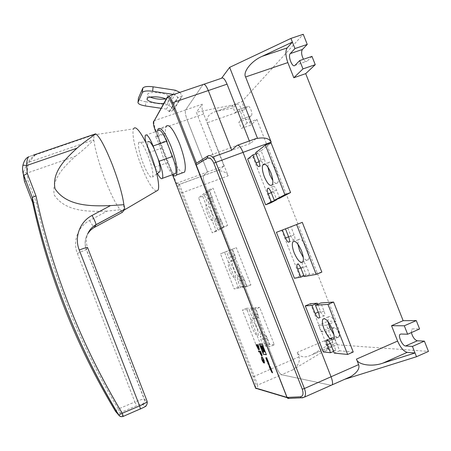 <?xml version="1.0" encoding="UTF-8"?>
<svg xmlns="http://www.w3.org/2000/svg" width="451" height="451" viewBox="0 0 451 451"><rect width="100%" height="100%" fill="white"/><g stroke="black" fill="none" stroke-linecap="round" stroke-linejoin="round"><path stroke-width="0.34" stroke-dasharray="2.25 1.69" d="M203.993 84.213L202.956 84.602L185.649 109.914L154.107 120.772L167.811 96.503L202.956 84.602L185.649 109.914C184.916 111.718 185.417 115.005 187.142 119.774L207.556 171.978L203.57 175.597C202.894 177.108 203.356 180.045 204.946 184.391L228.127 175.856L207.33 122.751L242.187 110.54C239.983 105.438 238.077 103.369 236.476 104.333L233.263 107.907L235.213 112.868L244.808 109.508L247.779 106.413C248.681 105.884 249.73 106.994 250.925 109.745C251.951 112.649 252.126 114.644 251.444 115.727L248.416 118.692L238.827 122.086L241.33 128.467L250.914 125.057L248.416 118.692M235.213 112.868L238.043 109.819C238.917 109.294 239.949 110.416 241.138 113.178C242.176 116.093 242.367 118.083 241.719 119.16L238.827 122.086M330.453 327.64L327.928 321.213L318.513 325.199L321.044 331.648L330.453 327.64L334.67 327.702C335.91 328.007 337.156 329.596 338.402 332.477C339.22 334.676 339.372 336.158 338.87 336.92L334.101 336.931L324.703 340.962L326.671 345.985L311.726 354.852L331.417 346.357L326.671 345.985L327.792 348.848L337.185 344.795L334.101 336.931M321.044 331.648L325.143 331.767C326.349 332.083 327.573 333.689 328.818 336.576C329.636 338.786 329.805 340.268 329.326 341.018L324.703 340.962M267.877 167.005L268.548 162.58C270.707 160.968 273.334 163.634 276.424 170.591C278.526 176.403 278.955 180.49 277.703 182.858C276.553 184.149 274.913 183.371 272.799 180.524M297.84 244.064L298.382 239.65C300.744 238.032 303.641 241.02 307.075 248.614C309.008 253.885 309.42 257.566 308.298 259.663C307.182 260.96 305.507 260.221 303.292 257.459M327.95 321.467L328.311 316.89C330.871 315.334 334.05 318.682 337.844 326.947C339.62 331.733 340.02 335.048 339.034 336.897C337.94 338.188 336.22 337.433 333.87 334.636M252.075 327.646C250.638 323.784 250.198 321.247 250.767 320.024C252.154 319.359 254.105 321.929 256.619 327.736C258.062 331.615 258.502 334.157 257.933 335.364C256.518 335.995 254.567 333.419 252.075 327.646M256.179 325.938C254.742 322.082 254.319 319.545 254.905 318.31C256.32 317.634 258.288 320.193 260.808 325.994C262.245 329.867 262.674 332.41 262.082 333.622C260.639 334.264 258.671 331.705 256.179 325.938M229.818 270.673C228.285 266.535 227.828 263.79 228.443 262.443C229.728 261.738 231.543 264.106 233.883 269.546C235.416 273.706 235.879 276.446 235.264 277.777C233.951 278.453 232.135 276.085 229.818 270.673M233.945 269.038C232.412 264.906 231.966 262.161 232.603 260.802C233.922 260.086 235.749 262.443 238.089 267.877C239.622 272.032 240.073 274.777 239.436 276.113C238.089 276.801 236.262 274.445 233.945 269.038M207.623 213.859C205.994 209.422 205.509 206.462 206.169 204.974C207.359 204.252 209.038 206.434 211.209 211.525C212.844 215.99 213.334 218.949 212.669 220.409C211.457 221.108 209.771 218.927 207.623 213.859M211.773 212.297C210.143 207.866 209.67 204.901 210.352 203.412C211.575 202.674 213.272 204.85 215.437 209.929C217.072 214.388 217.545 217.348 216.863 218.82C215.617 219.53 213.921 217.354 211.773 212.297M244.808 109.508L241.759 101.734L303.252 34.299M236.448 104.367L216.311 111.369L233.263 107.907L232.152 105.072L241.759 101.734M321.845 272.122L309.617 274.338L306.432 266.237C304.887 262.803 303.579 261.433 302.52 262.121C302.04 263.034 302.226 264.647 303.078 266.953L306.218 274.958L299.673 276.142L294.441 278.267M299.673 276.142L281.678 230.275M353.234 352.011L339.62 350.765L336.429 342.63C334.721 338.904 333.295 337.371 332.145 338.024C331.722 338.831 331.902 340.285 332.686 342.388L335.837 350.421L328.553 349.75L323.356 351.994M328.553 349.75L310.491 303.715M270.899 202.803L252.966 157.106L247.678 159.034M176.364 185.158L178.399 186.494L181.415 192.938L253.169 376.833L255.52 384.145L257.639 385.098L254.251 376.157L182.621 192.605L204.946 184.391L276.209 366.708C278.126 371.28 279.908 373.952 281.565 374.73L292.53 369.972C298.026 366.071 300.186 361.713 299.007 356.893L297.26 352.417C298.996 356.273 302.604 357.615 308.089 356.442L311.726 354.852M242.187 110.54L247.052 122.937L256.895 119.447L336.125 321.151L326.468 325.256L331.389 337.782L297.26 352.417M208.723 189.803L223.273 227.022L219.682 228.905L217.258 222.698C216.243 220.319 215.454 219.299 214.885 219.637C214.58 220.314 214.794 221.655 215.539 223.673L217.94 229.818L212.263 232.801L198.592 197.803L203.818 193.676L206.22 199.816C207.195 202.127 207.962 203.108 208.52 202.775C208.83 202.082 208.604 200.689 207.843 198.609L205.419 192.414L208.723 189.803L213.075 188.197L227.608 225.365L223.273 227.022M232.017 249.386L246.607 286.718L242.559 287.434L240.124 281.21C239.03 278.667 238.173 277.557 237.559 277.884C237.277 278.493 237.485 279.738 238.179 281.616L240.592 287.783L234.176 288.916L220.471 253.823L226.425 251.534L228.832 257.696C229.892 260.159 230.715 261.23 231.318 260.904C231.611 260.272 231.397 258.987 230.681 257.053L228.251 250.835L236.341 247.7L250.919 284.981L246.607 286.718M255.379 309.149L270.014 346.593L265.498 346.137L263.057 339.891C261.879 337.173 260.96 335.972 260.3 336.277L260.887 339.727L263.305 345.911L256.157 345.19L242.412 310L249.099 309.561L251.511 315.739C252.65 318.372 253.547 319.539 254.189 319.229L253.592 315.661L251.151 309.425L255.379 309.149L259.68 307.385L274.304 344.778L270.014 346.593M228.127 175.856C226.706 172.801 223.752 171.126 219.276 170.844L196.343 112.243L232.152 105.072M219.276 170.844L219.637 169.723L223.995 165.985L203.655 114.035C201.947 109.289 201.507 106.002 202.336 104.164L196.343 112.243M292.53 369.972L327.792 348.848M344.558 379.347L332.19 384.833M344.53 379.359L344.085 379.5M249.352 140.966L250.344 143.491L256.179 138.508M216.311 111.369L216.159 111.403C209.033 113.522 206.09 117.305 207.33 122.751M311.974 56.386L307.013 61.251C305.992 62.046 304.82 61.392 303.489 59.284M411.368 332.59L411.69 329.292L412.626 328.875L419.599 328.982M337.185 344.795L428.45 351.402M336.125 321.151L327.928 321.213M256.895 119.447L250.914 125.057M255.604 388.187L257.651 388.903L257.639 385.098L281.565 374.73L331.079 385.267L302.937 397.743M247.052 122.937L241.33 128.467M238.043 109.819L247.774 106.419L238.049 109.813M331.417 346.357L332.325 345.985C333.21 344.598 332.9 341.864 331.389 337.782M326.468 325.256L318.513 325.199M223.995 165.985L207.556 171.978L203.672 175.478L179.312 184.38L177.328 183.005L176.583 183.534L155.939 130.61L187.142 119.774L207.556 171.978L177.328 183.005M250.344 143.491L231.69 150.222L237.04 145.397C238.709 144.624 240.71 146.947 243.044 152.365M227.608 225.365L223.938 227.276L221.514 221.075C220.5 218.701 219.699 217.686 219.118 218.03C218.803 218.707 219.017 220.054 219.755 222.067L222.157 228.206L216.35 231.233L202.691 196.281L208.046 192.109L210.442 198.243C211.423 200.543 212.195 201.529 212.765 201.185C213.086 200.486 212.872 199.1 212.111 197.019L209.692 190.829L213.075 188.197M223.938 227.276L219.682 228.905M222.157 228.206L217.94 229.818M216.35 231.233L212.263 232.801M202.691 196.281L198.592 197.803M208.046 192.109L203.818 193.676M209.692 190.829L205.419 192.414M250.919 284.981L246.787 285.731L244.357 279.513C243.264 276.97 242.401 275.871 241.775 276.204C241.482 276.818 241.68 278.058 242.379 279.936L244.786 286.092L238.246 287.281L224.553 252.233L230.636 249.893L233.037 256.044C234.097 258.508 234.932 259.573 235.546 259.24C235.845 258.609 235.642 257.324 234.926 255.384L232.502 249.177L236.341 247.7M246.787 285.731L242.559 287.434M244.786 286.092L240.592 287.783M238.246 287.281L234.176 288.916M224.553 252.233L220.471 253.823M230.636 249.893L226.425 251.534M232.502 249.177L228.251 250.835M274.304 344.778L269.709 344.355L267.268 338.12C266.09 335.409 265.16 334.208 264.489 334.518L265.064 337.974L267.477 344.152L260.204 343.482L246.471 308.337L253.287 307.847L255.694 314.014C256.833 316.647 257.735 317.803 258.395 317.487L257.809 313.924L255.373 307.695L259.68 307.385M269.709 344.355L265.498 346.137M267.477 344.152L263.305 345.911M260.204 343.482L256.157 345.19M246.471 308.337L242.412 310M253.287 307.847L249.099 309.561M255.373 307.695L251.151 309.425M317.724 304.273L320.458 311.235C322.087 314.832 323.463 316.298 324.59 315.632C325.036 314.787 324.855 313.27 324.038 311.083L320.853 302.965M335.837 350.421L333.577 351.397M339.62 350.765L334.242 353.099M287.766 227.952L290.895 235.924C292.372 239.227 293.629 240.541 294.661 239.847C295.163 238.895 294.977 237.215 294.091 234.808L290.918 226.723M306.218 274.958L303.94 275.882M309.617 274.338L304.2 276.542M279.721 198.203L276.553 190.13C275.155 186.979 273.971 185.75 272.996 186.449C272.46 187.481 272.652 189.268 273.577 191.805L276.564 199.41M252.966 157.106L258.322 152.934L261.445 160.889C262.775 163.922 263.914 165.094 264.855 164.406C265.419 163.335 265.216 161.469 264.263 158.825L261.101 150.769L271.096 142.978M258.322 152.934L256.016 153.774M261.101 150.769L255.621 152.765M156.3 191.156C152.297 189.341 147.33 181.054 141.394 166.295C135.193 150.555 131.388 132.848 133.614 128.868L93.96 134.877L94.203 134.313M123.867 204.703L123.456 210.905C122.807 211.728 121.753 211.339 120.293 209.743C116.11 204.715 111.126 194.86 105.342 180.18C98.955 163.425 95.116 149.969 93.819 139.804L93.96 134.877M122.424 212.291C122.074 212.624 121.364 211.773 120.293 209.743L107.231 211.074L89.58 220.505C78.034 226.419 72.453 241.302 77.38 253.434L134.866 401.982L118.314 408.989C79.415 344.175 52.028 275.149 36.153 201.896L27.928 180.603L27.223 173.009C27.331 168.505 27.956 164.857 29.095 162.056L35.116 155.093L33.374 155.138M34.761 155.082L31.232 155.708L27.099 157.844L30.815 155.922L35.116 155.093L31.502 157.873L27.917 162.016L23.514 171.622C23.779 172.079 25.014 172.541 27.223 173.009L75.244 156.362C64.803 166.036 50.963 179.103 54.34 195.136C65.57 212.077 89.501 211.773 107.231 211.074M75.244 156.362C82.2 150.955 88.39 145.436 93.819 139.804L27.472 162.687M143.176 163.55C139.297 153.064 137.826 145.983 138.756 142.313C140.571 140.644 143.706 145.16 148.154 155.86C152.049 166.447 153.526 173.517 152.601 177.074C150.713 178.714 147.573 174.21 143.176 163.55M159.164 172.158C157.799 171.983 155.961 169.531 153.65 164.795L149.879 155.121L157.41 173.472M145.442 135.244L158.634 130.655C157.647 133.733 158.718 139.522 161.841 148.035L167.558 162.687C170.151 169.108 172.457 172.868 174.469 173.962M145.69 142.009L149.879 155.121C147.838 148.39 147.223 143.982 148.029 141.907L138.756 142.313M157.388 131.089L157.54 136.501L155.55 136.371L158.831 143.457L163.217 157.354C166.537 165.697 169.723 171.442 172.784 174.571M158.831 143.457L166.825 140.65L171.16 154.524C175.371 164.948 179.171 171.042 182.57 172.806M157.985 129.003L166.182 126.156C165.399 127.498 165.201 130.012 165.596 133.688L163.527 133.586L166.825 140.65M157.54 136.501L165.596 133.688M155.55 136.371L163.527 133.586M158.059 158.656L154.141 148.616M22.967 165.06C23.875 161.661 25.256 159.259 27.099 157.844M32.568 202.319C32.805 202.589 34 202.448 36.153 201.896M115.541 411.38C115.524 411.019 116.448 410.218 118.314 408.989L119.994 412.795L136.614 405.737C139.714 404.474 141.625 403.944 142.358 404.147L144.996 406.221C145.132 406.706 143.632 407.648 140.492 409.04L123.219 416.397L119.994 412.795C118.145 413.42 116.662 412.953 115.541 411.38M150.155 97.1C148.165 96.176 147.314 95.257 147.607 94.344L147.635 94.282C148.903 90.324 170.828 93.515 168.708 97.32L165.714 98.904M163.747 103.386C166.171 103.127 167.654 102.586 168.195 101.763L168.268 101.616C168.544 100.81 167.84 99.975 166.154 99.113M145.476 105.974L145.915 101.796L166.847 104.942C169.847 105.506 171.949 107.191 173.173 109.993L173.331 110.405L182.317 96.086L178.128 97.512L174.96 94.665L173.691 94.473M173.331 110.405L169.396 111.758L178.128 97.512M169.396 111.758L166.425 109.097L160.984 108.285M145.915 101.796C141.473 101.035 138.964 99.947 138.395 98.532M179.881 92.376L182.317 96.086M197.312 162.625L212.641 157.095M219.637 169.723L203.57 175.597C202.894 177.108 203.356 180.045 204.946 184.391L276.209 366.708L253.169 376.833M299.007 356.893L276.209 366.708C278.126 371.28 279.908 373.952 281.565 374.73L331.169 385.284M181.415 192.938L182.621 192.605L179.346 184.442L219.75 169.61M203.655 114.035L187.142 119.774C185.417 115.005 184.916 111.718 185.649 109.914L202.336 104.164M178.399 186.494L178.929 184.6L179.346 184.442L178.929 184.6L176.916 183.219M304.453 397.128L302.644 397.872L289.328 398.442M176.211 184.335L176.583 183.534M287.163 397.793L255.858 388.525M255.48 387.961L255.52 384.145M267.296 359.278L268.452 362.232M266.93 359.3L268.069 361.82L267.06 359.244M266.428 359.221L267.663 362.001L266.558 359.165M268.616 362.164L266.885 357.722L265.972 357.682M271.451 369.921L272.613 372.881M271.079 369.927L272.218 372.447L271.214 369.871M272.776 372.808L271.04 368.366L270.11 368.292M270.47 367.407L270.893 367.977L270.267 366.387L269.061 364.859M269.597 367.339L269.766 366.438M268.965 364.509L269.112 364.972M269.241 364.261L268.83 362.705L267.905 362.649M269.224 364.786L269.005 364.222M266.338 354.633L262.6 344.57L259.675 344.378M261.58 345.849L262.989 350.472L262.629 348.364M263.294 351.149L263.221 349.982M262.319 345.94L263.423 352.879M263.925 349.976L264.263 349.869M263.688 348.403L263.237 351.166M263.75 350.709L263.593 351.002L265.098 352.005M260.949 345.787L262.713 349.683L261.834 347.095M263.936 362.114L262.939 359.56M264.444 362.999L264.145 359.999L262.567 357.474M263.863 362.006L262.324 359.813L262.048 357.919L261.456 357.012M258.643 350.884L260.492 351.211M260.661 351.143L261.862 354.762M262.031 354.695L262.24 356.104M260.075 351.989L261.524 355.281M256.179 344.581L258.006 344.846M258.169 344.773L259.178 347.355L259.488 349.598M258.711 348.493L258.694 349.745M256.782 345.567L258.355 348.764M257.701 345.658L259.133 348.6M241.708 119.171L251.432 115.738L241.719 119.16M328.852 341.221L338.374 337.128M202.956 84.602L221.52 78.316M207.359 156.255L237.739 145.149M221.514 221.075L217.258 222.698M219.755 222.067L215.539 223.673M210.442 198.243L206.22 199.816M212.111 197.019L207.843 198.609M244.357 279.513L240.124 281.21M242.379 279.936L238.179 281.616M233.037 256.044L228.832 257.696M234.926 255.384L230.681 257.053M267.268 338.12L263.057 339.891M265.064 337.974L260.887 339.727M255.694 314.014L251.511 315.739M257.809 313.924L253.592 315.661M336.429 342.63L331.045 344.953M332.686 342.388L330.341 343.397M320.458 311.235L318.186 312.188M324.038 311.083L318.643 313.349M306.432 266.237L301.014 268.424M303.078 266.953L300.789 267.877M290.895 235.924L288.612 236.82M294.091 234.808L288.657 236.944M276.553 190.13L271.096 192.194M273.577 191.805L271.282 192.673M261.445 160.889L259.116 161.746M264.263 158.825L258.789 160.832M411.69 329.292L412.626 328.875M294.931 65.389L307.013 61.251M325.143 331.767L334.67 327.702M154.631 167.315L167.558 162.687M148.898 152.601L161.841 148.035M77.38 253.434L86.282 249.538L144.653 400.375L147.347 402.354L147.099 401.249L144.416 399.298L86.378 249.437C84.737 245.017 84.771 240.625 86.462 236.268L87.911 233.443M86.378 249.437L87.567 247.548C85.887 243.016 85.921 238.517 87.657 234.046L86.462 236.268C84.749 240.659 84.687 245.085 86.282 249.538L86.378 249.437M89.58 220.505C91.959 224.683 93.577 226.954 94.428 227.332M142.358 404.147C143.914 403.374 144.681 402.117 144.653 400.375L144.252 399.231C142.736 399.118 139.607 400.037 134.866 401.982L136.614 405.737M23.514 171.622L23.249 173.686M24.399 181.172C24.653 181.488 25.825 181.296 27.928 180.603M147.347 402.354C147.37 404.147 146.586 405.432 144.996 406.221M169.238 111.341L177.959 97.072M166.425 109.097L174.96 94.665M166.847 104.942L175.411 90.239M173.173 109.993L182.148 95.646M172.451 174.695L155.674 131.686L172.462 174.689M289.012 398.351L287.304 397.833M155.313 130.739L155.939 130.61C154.18 125.806 153.565 122.525 154.107 120.772L153.65 121.178M167.231 97.213L168.697 96.164M329.326 341.018L338.87 336.92M268.548 162.58L264.562 164.046M298.382 239.65L294.407 241.223M328.311 316.89L324.292 318.581M254.905 318.31L250.767 320.024M232.603 260.802L228.443 262.443M210.352 203.412L206.169 204.974M219.118 218.03L214.885 219.637M212.765 201.185L208.52 202.775M216.863 218.82L212.669 220.409M241.775 276.204L237.559 277.884M235.546 259.24L231.318 260.904M239.436 276.113L235.264 277.777M264.489 334.518L260.3 336.277M258.395 317.487L254.189 319.229M262.082 333.622L257.933 335.364M332.145 338.024L327.403 340.06M324.59 315.632L319.218 317.893M339.034 336.897L333.565 339.242M302.52 262.121L297.778 264.032M294.661 239.847L289.254 241.984M308.298 259.663L302.801 261.873M272.996 186.449L268.232 188.242M264.855 164.406L259.415 166.413M277.703 182.858L272.173 184.938M216.159 111.403L236.476 104.333M332.325 345.985L308.089 356.442M156.835 173.9L152.601 177.074M34.772 155.088L93.983 134.81M168.268 101.616L168.708 97.32M147.156 98.651L147.607 94.344"/><path stroke-width="0.68" d="M264.365 176.882C262.262 171.098 261.817 167.011 263.029 164.609C265.137 163.014 267.736 165.703 270.825 172.671C272.934 178.495 273.385 182.582 272.173 184.938C270.019 186.5 267.415 183.816 264.365 176.882M272.799 180.524L269.822 174.847L267.877 167.005M294.182 252.859C292.248 247.61 291.82 243.929 292.908 241.815C295.219 240.214 298.088 243.219 301.516 250.829C303.455 256.112 303.884 259.793 302.801 261.873C300.434 263.429 297.559 260.424 294.182 252.859M303.292 257.459L299.599 250.7L297.84 244.064M324.117 329.129C322.335 324.359 321.924 321.039 322.882 319.178C325.391 317.645 328.537 321.016 332.325 329.298C334.106 334.095 334.524 337.41 333.565 339.242C330.989 340.719 327.838 337.348 324.117 329.129M333.87 334.636L329.489 326.84L327.95 321.467M397.602 341.074C400.488 347.665 403.69 351.425 407.208 352.355L415.027 352.975L412.44 346.413L424.391 341.119L428.45 351.402L416.51 356.73L415.027 352.975L382.933 363.123C372.019 367.08 357.688 364.853 356.47 359.12L397.602 341.074L391.541 325.701L403.149 320.678L305.693 73.643L315.249 64.679L311.974 56.386L299.69 60.581L294.931 65.389C292.451 68.264 287.637 56.054 290.281 53.59L294.948 48.567L290.94 38.408L229.644 67.362L221.559 78.265M315.249 64.679L302.971 68.902L299.69 60.581M294.441 278.267L276.424 232.327L282.382 230.033L285.522 238.032C286.999 241.347 288.24 242.666 289.254 241.984C289.739 241.037 289.542 239.357 288.657 236.944L285.477 228.843L296.623 224.564L316.202 274.422L304.2 276.542L301.014 268.424C299.47 264.985 298.173 263.604 297.136 264.286C296.673 265.199 296.865 266.806 297.722 269.117L300.862 277.134L294.441 278.267M287.766 227.952L276.424 232.327M237.739 145.149L256.179 138.508L257.521 138.367C264.765 137.211 269.326 138.468 271.209 142.144L245.598 76.969C242.627 72.008 251.568 60.789 262.183 56.319L292.395 42.101L287.174 47.913C285.263 50.991 285.483 55.885 287.834 62.582L245.598 76.969M212.641 157.095L231.69 150.222L208.306 90.555L172.795 102.659L196.467 163.228L195.909 164.147L287.084 397.421L300.439 396.818C303.089 396.209 303.692 393.655 302.249 389.151L213.813 163.138C211.818 158.859 209.574 157.207 207.094 158.188L207.967 155.866C210.747 154.744 213.374 156.863 215.837 162.23L304.402 388.52L331.045 376.777C332.528 380.729 332.906 383.418 332.19 384.833C332.906 383.418 332.528 380.729 331.045 376.777L243.044 152.365C240.71 146.947 238.709 144.624 237.04 145.397L231.69 150.222L208.306 90.555C206.135 85.487 204.365 83.486 202.995 84.551L202.956 84.602M356.47 359.12L358.63 364.622C359.926 368.422 357.339 372.396 350.855 376.557L344.558 379.347M305.693 73.643L293.81 77.752L287.834 62.582M323.356 351.994L305.271 305.885L311.974 305.445L315.125 313.473C316.749 317.076 318.113 318.553 319.218 317.893C319.646 317.059 319.46 315.542 318.643 313.349L315.452 305.214L327.978 304.397L347.636 354.452L334.242 353.099L331.045 344.953C329.343 341.215 327.928 339.671 326.806 340.319C326.394 341.119 326.58 342.574 327.364 344.677L330.521 352.721L323.356 351.994M317.724 304.273L317.312 303.219L310.491 303.715L305.271 305.885M276.564 199.41L276.705 199.776L270.899 202.803L265.633 204.81L247.678 159.034L252.91 154.907L256.033 162.873C257.363 165.917 258.491 167.095 259.415 166.413C259.956 165.348 259.748 163.482 258.789 160.832L255.621 152.765L265.391 145.047L284.891 194.708L274.27 200.278L271.096 192.194C269.698 189.037 268.525 187.802 267.573 188.49C267.054 189.516 267.257 191.303 268.187 193.845L271.316 201.828L265.633 204.81M257.521 138.367L229.644 67.362M294.948 48.567L307.249 44.418L303.252 34.299L290.94 38.408M416.51 356.73L344.53 379.359M203.993 84.213L221.559 78.26C223.053 77.16 224.891 79.122 227.062 84.162L249.352 140.966M303.489 59.284C301.448 55.129 301.076 51.865 302.373 49.503L307.249 44.418M403.149 320.678L416.284 320.582L419.599 328.982L407.631 334.225L404.305 325.791L416.284 320.582M424.391 341.119L417.327 340.793C414.678 339.902 412.693 337.168 411.368 332.59M293.81 77.752L302.971 68.902M391.541 325.701L404.305 325.791M412.44 346.413L405.567 345.985C402.602 346.075 397.917 336.412 399.947 334.422L400.854 334.022L407.631 334.225M315.452 305.214L320.853 302.965L333.599 302.046L353.234 352.011L347.636 354.452M333.577 351.397L330.521 352.721M317.312 303.219L311.974 305.445M333.599 302.046L327.978 304.397M285.477 228.843L302.288 222.354L321.845 272.122L316.202 274.422M303.94 275.882L300.862 277.134M287.761 227.935L282.382 230.033M302.288 222.354L296.623 224.564M265.391 145.047L271.096 142.978L290.574 192.549L279.721 198.203L274.27 200.278M276.705 199.776L271.316 201.828M256.016 153.774L252.91 154.907M290.574 192.549L284.891 194.708M94.203 134.313L95.578 133.846C91.886 136.901 83.102 142.719 76.98 148.193C66.038 158.307 51.515 171.983 55.061 188.8C66.849 206.586 91.948 206.299 110.529 205.588L123.867 204.703C124.527 207.099 124.764 208.65 124.577 209.349L95.956 224.812C92.117 226.932 89.349 230.01 87.657 234.046C89.366 229.971 92.145 226.853 95.995 224.688C95.922 223.256 94.603 220.178 92.032 215.454L110.529 205.588M33.374 155.138L95.578 133.846C99.417 136.134 105.015 146.462 112.378 164.824C118.743 181.595 122.576 194.888 123.867 204.703M133.614 128.868C135.537 124.251 143.497 135.373 150.183 152.731C156.61 169.035 160.139 186.472 158.013 190.147L156.3 191.156M148.029 141.907C149.151 140.509 151.192 142.747 154.141 148.616L158.059 158.656C160.037 165.28 160.646 169.604 159.88 171.622L159.164 172.158M157.41 173.472C159.857 177.965 161.548 179.577 162.484 178.303C163.33 175.439 162.197 169.762 159.079 161.278L158.059 158.656M174.469 173.962L175.648 173.539C176.634 170.636 175.58 164.953 172.485 156.497L166.549 141.281C162.969 132.746 160.33 129.206 158.634 130.655M172.784 174.571C174.436 176.121 175.642 176.279 176.409 175.044C178.049 170.247 176.302 160.798 171.155 146.682C165.173 132.47 160.781 126.573 157.985 129.003L157.388 131.089M182.57 172.806L184.589 172.079C186.376 167.242 184.713 157.782 179.588 143.7C173.601 129.533 169.131 123.681 166.182 126.156M154.141 148.616L153.12 146C149.546 137.425 146.987 133.84 145.442 135.244C144.923 136.337 145.008 138.592 145.69 142.009M87.911 233.443L90.363 230.376L93.43 227.918L122.424 212.291L124.51 209.489M23.249 173.686L24.399 181.172L23.779 175.478C22.55 172.231 22.246 168.922 22.866 165.551L22.883 165.466C23.802 161.655 25.295 159.011 27.353 157.54L28.746 156.722C27.449 157.957 26.733 160.9 26.598 165.551C24.506 165.173 23.266 165.145 22.883 165.466L22.967 165.06M24.399 181.172L32.568 202.319L32.28 197.47L23.807 175.366L32.28 197.47C48.967 274.371 77.735 346.858 118.596 414.931L118.731 414.976C119.932 416.482 121.449 416.938 123.275 416.352L122.238 413.268L118.731 414.976C77.814 346.847 49.007 274.315 32.309 197.375L35.973 195.864C52.643 272.742 81.4 345.212 122.238 413.268L139.596 405.894L79.241 249.978C74.071 237.249 79.928 221.638 92.032 215.454M166.154 99.113C160.984 96.328 147.945 95.984 147.178 98.589L147.156 98.651C145.808 101.12 156.807 104.215 163.747 103.386M173.691 94.473L152.635 91.254C147.043 90.578 143.615 91.001 142.358 92.517L142.826 88.108C144.083 86.564 147.511 86.13 153.103 86.806L175.411 90.239L179.881 92.376M138.395 98.532L138 102.321L142.358 92.517M138 102.321L137.989 102.343C137.921 103.865 140.419 105.077 145.476 105.974L160.984 108.285M138.451 98.093L142.826 88.108M165.714 98.904C160.393 99.648 155.206 99.045 150.155 97.1M259.68 352.028L258.857 351.921L258.479 350.957L260.492 351.211L261.862 354.762L261.907 356.251L260.334 353.708L259.844 351.955L258.857 351.921M263.936 362.114L262.939 359.56L263.7 362.074L262.161 359.881L261.456 357.012L261.89 359.746C262.77 361.865 263.536 362.97 264.179 363.061L264.506 362.914L263.982 360.073L262.302 357.226L263.762 360.084L263.936 362.114M259.477 344.355L263.367 354.317L266.378 354.734L262.437 344.643L259.477 344.355M269.489 365.626L268.661 362.779L267.731 362.739L268.165 364.171L268.796 364.583L269.597 367.83L269.597 366.511L270.724 368.05L269.489 365.626M272.443 372.847L270.876 368.439L269.929 368.377L271.885 372.487L271.333 370L272.573 372.791M268.283 362.204L266.716 357.79L265.791 357.773L267.336 362.046L266.389 359.238L267.9 361.888L267.172 359.357L268.418 362.147M255.858 388.525L176.228 184.408L255.599 388.181L287.078 397.652L171.763 103.223C169.785 98.538 168.296 96.689 167.287 97.67L153.633 121.821C153.154 123.399 153.701 126.348 155.291 130.677L155.68 131.681L155.291 130.677C153.763 126.049 153.143 123.247 153.413 122.272L153.65 121.178M258.575 349.796L256.016 344.649L258.006 344.846L259.5 349.581L258.547 348.561L258.694 349.745M196.467 163.228L207.359 156.255M358.63 364.622L331.045 376.777L243.044 152.365L213.813 163.138M168.697 96.164L202.995 84.551C204.365 83.486 206.135 85.487 208.306 90.555L227.062 84.162M350.855 376.557L331.169 385.284M302.249 389.151L304.402 388.52C305.834 392.331 305.857 395.2 304.453 397.128L332.19 384.833M255.593 388.17L176.211 184.335M255.503 387.978L287.084 397.421L287.901 398.396L289.328 398.442L287.078 397.652M287.073 397.647L287.901 398.396L302.937 397.743M300.439 396.818L301.257 397.821L304.453 397.128M195.909 164.147L195.773 164.666M266.896 359.317L267.296 359.278M266.389 359.238L266.93 359.3M265.972 357.682L266.428 359.221M271.045 369.944L271.451 369.921M270.11 368.292L270.532 369.735L271.079 369.927M269.597 366.511L270.47 367.407M269.112 364.972L269.597 367.339M267.731 362.739L268.334 364.098L268.875 364.278M269.241 364.261L268.841 364.29M259.675 344.378L263.367 354.317M263.531 354.244L266.338 354.633M262.629 348.364L262.014 345.894L261.417 345.923L262.826 350.545L261.845 345.962L261.417 345.923M263.221 349.982L263.299 347.4L262.741 345.979L262.155 346.007L263.198 352.829L263.294 351.149M264.094 349.937L263.525 348.476L263.198 351.103L264.094 349.937L263.525 348.476M263.435 350.923L263.925 349.976M264.596 350.72L263.395 350.979L264.929 352.079L264.596 350.72L263.75 350.709M261.834 347.095L261.326 345.821L260.779 345.855L262.544 349.756L261.157 345.894L260.779 345.855M264.929 352.079L264.427 350.793M263.299 347.4L262.578 346.052L262.155 346.007M263.423 352.84L263.13 347.473M262.567 357.474L263.762 360.084M263.925 360.011L264.106 362.046M261.512 357.141L262.054 359.672C262.933 361.798 263.7 362.903 264.348 362.993L264.444 362.999M262.91 359.554L263.7 362.074M259.021 351.848L258.682 350.979M260.334 353.708L261.907 356.251M260.498 353.64L259.844 351.955M261.681 355.208L260.802 352.084L259.911 352.056L261.524 355.281L260.639 352.152L259.911 352.056M258.705 349.722L256.213 344.665M259.511 349.564L258.547 348.561M258.462 348.719L257.47 345.635L256.619 345.635L258.197 348.832L257.307 345.708L256.619 345.635M259.133 348.6L258.322 345.725L257.538 345.731L258.975 348.674L258.152 345.793L257.538 345.731M271.209 142.144L243.044 152.365M262.183 56.319L287.174 47.913M407.208 352.355L382.933 363.123M330.341 343.397L327.364 344.677M318.186 312.188L315.125 313.473M300.789 267.877L297.722 269.117M288.612 236.82L285.522 238.032M271.282 192.673L268.187 193.845M259.116 161.746L256.033 162.873M405.567 345.985L417.327 340.793M290.281 53.59L302.373 49.503M153.12 146L166.549 141.281M159.079 161.278L172.485 156.497M76.98 148.193L26.598 165.551L27.336 173.517L35.973 195.864M94.428 227.332L95.995 224.688L124.577 209.349M79.241 249.978C84.613 248.016 87.387 247.204 87.567 247.548L147.099 401.249C147.347 402.021 144.85 403.572 139.596 405.894L140.492 409.04M32.568 202.319C48.607 276.266 76.264 345.956 115.541 411.38L118.596 414.931C119.757 416.566 121.302 417.051 123.219 416.397L144.145 407.23C144.81 406.171 146.366 407.597 147.347 402.354M27.336 173.517L23.807 175.366C22.578 172.124 22.268 168.821 22.883 165.466M153.103 86.806L152.635 91.254M172.462 174.689L176.279 184.482M289.328 398.442L289.012 398.351M207.094 158.188L196.162 165.089M167.287 97.67L167.84 96.452C168.978 95.46 170.63 97.529 172.795 102.659L171.763 103.223M167.231 97.213L153.633 121.821M264.562 164.046L263.029 164.609M294.407 241.223L292.908 241.815M324.292 318.581L322.882 319.178M327.403 340.06L326.806 340.319M297.778 264.032L297.136 264.286M268.232 188.242L267.573 188.49M399.947 334.422L400.866 334.022M158.013 190.147L124.019 210.143M159.88 171.622L156.835 173.9M176.409 175.044L184.589 172.079M162.484 178.303L175.648 173.539M137.989 102.343L138.44 98.121M176.262 184.459L172.451 174.695"/></g></svg>
